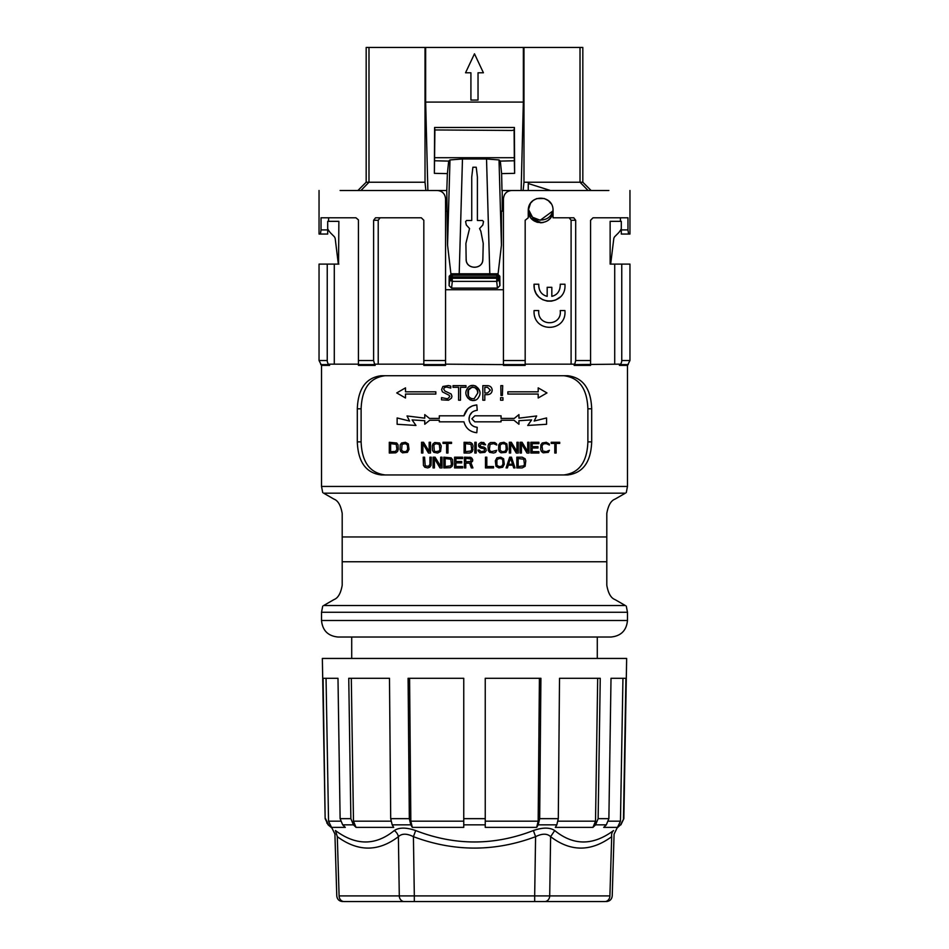 <?xml version="1.0" encoding="UTF-8"?>
<svg xmlns="http://www.w3.org/2000/svg" width="949" height="949" viewBox="0 0 949 949"><rect width="100%" height="100%" fill="white"/><g stroke="black" fill="none" stroke-linecap="round" stroke-linejoin="round"><path stroke-width="1.42" d="M368.983 47.45L368.983 182.232L366.172 182.232L366.172 47.45L523.978 47.45L523.978 182.232L580.017 182.232L588.072 190.5M580.017 47.45L580.017 182.232L582.828 182.232L582.828 47.45L523.978 47.45M469.541 228.555L465.9 243.442L466.149 259.124C465.651 269.67 482.816 270.085 482.851 259.528L483.231 243.442L480.858 231.271L479.577 228.555L482.827 224.996L483.516 221.544L482.472 220.488L477.394 220.488L477.394 177.024L476.232 167.238L472.899 167.238L471.736 177.024L471.736 220.488L466.659 220.488L465.603 221.544L466.303 224.996L469.541 228.555M503.445 211.176L501.44 211.176L501.44 245.115L498.095 273.787L450.905 273.787L451.677 273.798L449.185 276.218L449.091 285.673L449.85 278.959L450.573 280.655L452.317 281.378L452.199 278.259L449.85 278.959L450.561 278.46L450.882 279.919L452.258 280.145M450.585 275.898L449.85 277.63L452.199 276.883L452.317 275.174L450.965 276.029L452.317 275.174L496.683 275.174L496.802 276.883L499.15 277.63L498.415 275.898L496.742 275.696L498.415 275.898M450.905 273.787L447.56 245.115L449.98 159.942L462.471 158.969L486.529 158.969L499.02 159.942L500.313 161.105L514.346 160.772L514.619 173.347L514.405 127.474L434.595 127.474L434.381 173.347L434.903 129.954L512.128 130.452L514.097 129.954L514.405 127.474M608.867 190.5L511.713 190.5C506.742 190.939 503.978 193.703 503.445 198.768L503.445 364.606L445.556 364.155L445.556 198.768C445.022 193.703 442.258 190.939 437.287 190.5L446.789 190.5L447.56 245.115M498.035 276.029L499.15 278.959L496.802 278.259L496.683 281.378L498.427 280.655L499.15 278.959L499.909 285.673L499.815 276.218L497.323 273.798L498.095 273.787M499.909 285.673L497.442 288.128L451.558 288.128L449.091 285.673M550.432 190.5L528.249 183.525L528.249 190.5L501.985 190.5L501.618 173.608L514.619 173.347M501.618 173.608L500.313 161.105M434.381 173.347L447.382 173.608L446.789 190.5M523.136 190.5L523.978 182.232M425.65 47.45L425.65 102.089L523.35 102.089L521.131 190.5M425.022 47.45L425.022 182.232L425.864 190.5M427.869 190.5L425.65 102.089M338.33 264.095L335.234 238.851A4.14 4.14 0 0 0 334.048 236.431L330.916 233.3A16.536 16.536 0 0 1 327.702 228.745M610.67 264.095L613.766 238.851A4.14 4.14 0 0 1 614.952 236.431L618.084 233.3A16.536 16.536 0 0 0 621.298 228.745M466.184 259.231L466.208 259.314C465.947 269.54 482.519 269.967 482.78 259.729L482.851 259.528M528.308 209.124C529.008 222.327 549.696 224.071 552.603 211.176L540.195 220.263L532.519 217.238L528.308 209.124M541.488 222.742L531.132 218.317M499.15 278.959L498.439 278.46L498.427 280.655M425.022 182.232L368.983 182.232L360.928 190.5M552.994 209.124L553.03 211.176M525.177 364.606L503.445 364.606L503.445 365.389L525.177 365.389L525.177 220.275L528.249 217.796L528.249 210.37C528.332 194.011 553.303 194.32 553.053 210.37L553.053 210.393C553.22 226.42 528.463 226.775 528.249 210.393L530.515 203.216L533.231 200.429L536.683 198.614L544.252 198.495L548.308 200.607L551.072 203.632M502.211 190.5L502.211 211.176M523.35 47.45L523.35 102.089M470.918 100.072L470.918 72.776L465.544 72.776L474.476 53.808L483.409 72.776L478.035 72.776L478.035 100.072L470.918 100.072M514.097 129.954L514.346 160.772M514.085 157.712L434.915 157.712M447.382 173.608L448.687 161.105L449.98 159.942M434.595 127.474L434.903 129.954M446.789 211.176L445.556 211.176M449.185 276.218L449.85 277.63L450.965 276.029M450.882 279.919L450.573 280.655M498.118 279.919L496.742 280.145M423.823 360.513L445.556 360.513L445.556 364.606L423.823 364.606L423.823 220.275L421.332 217.796L375.531 217.796L373.621 220.275L373.621 360.513L374.677 364.606L358.437 364.606L358.437 365.389L375.152 365.389L374.677 364.606M621.761 360.513L629.958 360.513L627.479 365.389L619.412 365.389L620.16 364.606A5.789 5.48 -90 0 0 621.761 360.513L621.761 264.095L610.444 264.095M525.177 364.155L574.157 364.155L574.157 365.389L590.563 365.389L590.563 220.275L593.042 217.796L627.965 217.796L627.965 229.907L628.57 234.047L629.958 234.047L621.298 234.047L621.298 221.342L620.421 221.342L620.421 217.796M619.412 365.389L619.412 364.155L574.643 364.606L575.687 360.513L575.687 220.275L573.789 217.796L553.053 217.796L553.053 210.583M338.556 264.095L338.864 221.342L327.702 221.342L327.702 234.047L319.042 234.047L320.43 234.047L321.035 229.907L321.035 217.796L355.958 217.796L358.414 219.883M327.239 264.095L319.042 264.095L319.042 360.513L327.239 360.513L327.239 264.095L338.864 264.095M629.958 360.513L629.958 264.095L621.761 264.095M534.073 284.214L538.759 284.214C538.641 290.762 541.44 294.819 547.182 296.361L547.182 287.31L551.832 287.31L551.832 296.361C557.502 294.914 560.313 290.868 560.242 284.214L564.928 284.214C566.968 306.207 532.757 306.871 534.073 284.214L534.358 289.089L536.126 293.597L539.079 297.239L542.757 299.718L547.276 301.106L551.405 301.153L555.699 299.979L560.124 297.061M610.136 264.095L610.136 221.342L620.421 221.342M445.556 289.73L503.445 289.73M551.262 216.799L550.823 217.463M550.1 218.4L549.352 219.207M549.08 219.468L548.463 220.002M543.16 222.517L542.413 222.647M541.369 222.754L540.574 222.778M537.525 222.374L536.849 222.173M529.945 216.633L529.566 215.933M529.008 214.628L528.795 214.011M528.486 212.766L528.344 211.912M437.287 190.5L340.133 190.5M328.579 221.342L328.579 217.796M327.239 360.513A5.789 5.48 -90 0 0 328.84 364.606L329.588 365.389L329.588 364.155L358.437 364.155L358.437 220.275M334.285 364.155L334.285 264.095M378.224 364.155L378.224 220.275L380.122 217.796M423.823 364.606L423.823 365.389L445.556 365.389L445.556 364.155M590.563 364.155L590.563 360.513L575.687 360.513M614.715 364.155L614.715 264.095M571.096 364.155L571.096 220.275L569.198 217.796M538.759 310.572C537.087 326.931 562.259 326.61 560.242 310.572L564.928 310.572C566.968 332.553 532.757 333.229 534.073 310.572L538.759 310.572C537.087 326.931 562.259 326.61 560.242 310.572M567.656 375.721L381.344 375.721C366.077 377.583 358.058 388.604 357.31 408.805L357.31 441.878C358.058 462.068 366.077 473.1 381.344 474.951L567.656 474.951C582.923 473.1 590.942 462.068 591.69 441.878L591.69 408.805C590.942 388.604 582.923 377.583 567.656 375.721M574.643 364.606L574.157 365.389M423.823 364.155L375.152 364.155L375.152 365.389M329.588 365.389L321.521 365.389L319.042 360.513M358.437 364.155L358.437 360.513L373.621 360.513M385.247 474.951C369.896 473.1 361.854 462.08 361.118 441.878L361.118 408.805C361.854 388.604 369.896 377.572 385.247 375.721M500.989 395.484L500.835 385.65L502.709 385.65L502.389 395.484L500.989 395.484L500.835 386.86M469.802 457.181L471.807 458.094L472.709 459.696L472.483 461.297L470.918 462.661L472.934 467.928L471.368 467.928L469.577 463.124L465.769 463.124L465.769 467.928L464.417 467.928L464.417 457.181L470.918 457.406M472.377 443.895L473.041 445.947L472.377 451.439L469.458 453.041L464.085 453.041L464.085 442.293L470.585 442.519L472.377 443.895L473.041 445.947M492.199 390.146C491.926 392.886 490.419 394.393 487.691 394.654L484.809 394.654L484.809 400.217L482.839 400.217L482.839 385.65L487.691 385.65C490.419 385.911 491.926 387.417 492.199 390.146C491.926 392.886 490.419 394.393 487.691 394.654M475.71 399.944L472.673 400.585L470.146 399.932L467.62 397.773L466.315 394.938M470.17 386.018L473.207 385.377L475.734 386.029L479.316 390.193M479.352 390.288L479.601 391.178M551.203 443.432L551.203 442.293L559.708 442.293L559.708 443.432L556.126 443.432L556.126 453.041L554.785 453.041L554.785 443.432L551.203 443.432L551.203 442.293M471.997 412.341L469.625 415.626L469.02 419.304M469.221 420.727L469.577 421.89M470.229 423.218L470.799 424.049M474.37 426.73L477.228 427.323L476.801 432.72C470.063 431.973 465.781 428.343 463.931 421.831L439.316 421.831L439.316 420.241L429.719 420.241L424.761 424.262L424.761 420.704L412.091 419.909L415.97 425.449L397.133 424.286L397.133 417.951L409.565 421.048L407.026 415.959L424.761 418.165L424.761 414.618L429.47 418.426L439.316 418.426L439.316 415.816L463.931 415.816L467.691 408.96M468.521 408.2L472.388 405.875L476.801 404.926L477.228 410.312C472.211 410.941 469.47 413.776 468.996 418.817C469.47 423.859 472.211 426.694 477.228 427.323M484.239 444.808L481.558 443.658L479.992 445.496L480.882 446.635L484.014 447.098L485.805 448.462L486.256 450.526L484.915 452.353L479.992 452.815L478.201 450.977L477.976 450.063L479.316 450.063L481.107 451.665L484.464 450.977L484.464 448.924L479.767 447.548L478.64 445.722L478.865 443.895L480.657 442.519L483.788 442.519L485.591 444.808L484.014 444.346M421.534 453.041L421.534 442.293L423.551 442.293L429.15 451.439L429.15 442.293L430.49 442.293L430.49 453.041L428.474 453.041L422.874 443.658L422.874 453.041L421.534 453.041L421.534 442.293M501.06 421.831L474.856 421.831L471.855 418.817L474.856 415.816L501.06 415.816L501.06 418.426L514.239 418.426L518.937 414.618L518.937 418.165L536.671 415.959L534.145 421.048L546.565 417.951L546.565 424.286L527.727 425.449L531.606 419.909L518.937 420.704L518.937 424.262L513.978 420.241L501.06 420.241L501.06 421.831L474.856 421.831L471.855 418.817L474.856 415.816L501.06 415.816M563.753 474.951C579.104 473.1 587.146 462.08 587.882 441.878L587.882 408.805L591.69 408.805M563.753 375.721C579.104 377.572 587.146 388.604 587.882 408.805M450.763 459.233L445.164 458.545L445.164 466.552L450.763 465.864L451.427 464.263L450.763 459.233M452.78 464.263L452.104 466.327L450.312 467.691L443.824 467.928L443.824 457.181L451.214 457.857L452.554 459.696L452.78 464.263M450.787 388.058L450.787 386.113L448.45 385.555L442.875 386.48L441.617 389.553L442.424 391.866L449.162 395.306L449.79 396.599L447.643 398.829L441.522 397.619L441.522 399.849L448.533 400.217L451.499 398.094L451.949 396.231L451.143 394.001L444.939 391.035L443.681 389.078L444.405 387.595L446.564 387.038L450.787 388.058M502.934 400.217L502.934 397.714L500.598 397.714L500.598 400.217L502.934 400.217M471.143 459.008L465.769 458.32L465.769 461.748L470.692 461.522L471.143 459.008M472.709 460.609L470.918 462.661M471.807 458.094L472.709 459.696M400.039 449.375L400.264 444.808L401.605 442.981L405.413 442.293L408.319 443.895L408.995 449.375L407.429 452.353L402.495 452.815L400.703 451.439L400.039 449.375M402.056 444.346L401.605 450.301L403.622 451.665L406.302 451.439L407.655 449.375L407.429 445.034L405.413 443.658L402.056 444.346M461.736 462.898L461.736 461.522L455.911 461.522L455.911 458.545L462.626 458.545L462.626 457.181L454.571 457.181L454.571 467.928L462.626 467.928L462.626 466.552L455.911 466.552L455.911 462.898L461.736 462.898M432.281 445.947L432.958 443.895L434.749 442.519L439.672 442.981L441.238 445.947L440.573 451.439L437.655 453.041L433.847 452.353L432.507 450.526L432.281 445.947M433.847 445.034L434.298 450.977L435.864 451.665L439.233 450.977L439.897 449.375L439.233 444.346L435.864 443.658L433.847 445.034M471.024 444.346L465.425 443.658L465.425 451.665L471.024 450.977L471.7 449.375L471.024 444.346M469.458 442.293L471.475 442.981M471.475 452.353L469.458 453.041M473.041 449.375L472.377 451.439M518.166 466.552L523.765 465.864L524.441 464.263L523.765 459.233L518.166 458.545L518.166 466.552M525.117 466.327L522.199 467.928L516.825 467.928L516.825 457.181L522.199 457.181L525.117 458.77L525.782 460.834L525.117 466.327M508.545 464.263L512.567 464.263L510.55 458.094L508.545 464.263M508.32 465.176L512.792 465.176L513.694 467.928L515.034 467.928L511.452 457.181L509.66 457.181L506.078 467.928L507.418 467.928L508.32 465.176M484.809 392.981L487.549 392.981L490.384 390.146L487.549 387.322L484.809 387.322L484.809 392.981L487.549 392.981M487.549 387.322L484.809 387.322M507.869 391.83L538.19 391.83L538.19 387.868L546.968 392.933L538.19 397.999L538.19 394.049L507.869 394.049L507.869 391.83M405.508 391.83L435.828 391.83L435.828 394.049L405.508 394.049L405.508 397.999L396.741 392.933L405.508 387.868L405.508 391.83M486.813 466.552L493.539 466.552L493.539 467.928L485.473 467.928L485.473 457.181L486.813 457.181L486.813 466.552M443.041 442.293L451.546 442.293L451.546 443.432L447.964 443.432L447.964 453.041L446.623 453.041L446.623 443.432L443.041 443.432L443.041 442.293M453.017 387.322L453.017 385.65L465.995 385.65L465.995 387.322L460.479 387.322L460.479 400.217L458.604 400.217L458.604 387.322L453.017 387.322M469.435 397.299L471.783 398.77L474.239 398.663L477.786 392.981L477.288 390.336M474.239 398.663C470.277 399.043 468.165 397.145 467.881 392.981C467.062 385.519 478.604 385.519 477.786 392.981M467.003 389.173C462.009 396.801 474.583 405.721 478.877 396.789C483.883 389.161 471.297 380.241 467.003 389.173M477.133 389.992L475.093 387.726L472.531 387.05M472.246 387.085L468.533 389.992L468.379 395.626M440.016 467.928L442.032 467.928L442.032 457.181L440.68 457.181L440.68 466.327L435.081 457.181L433.064 457.181L433.064 467.928L434.417 467.928L434.417 458.545L440.016 467.928M429.933 464.263L429.933 457.181L431.273 457.181L431.06 465.413L429.707 467.24L427.691 467.928L424.784 467.24L423.444 465.413L423.218 457.181L424.559 457.181L425.235 465.864L428.592 466.327L429.933 464.263M474.832 453.041L476.184 453.041L476.184 442.293L474.832 442.293L474.832 453.041M530.823 453.041L530.823 442.293L538.89 442.293L538.89 443.658L532.164 443.658L532.164 446.635L537.988 446.635L537.988 448.011L532.164 448.011L532.164 451.665L538.89 451.665L538.89 453.041L530.823 453.041M498.569 449.375L498.794 444.808L500.147 442.981L503.955 442.293L506.861 443.895L507.537 449.375L505.959 452.353L501.036 452.815L499.245 451.439L498.569 449.375M502.163 443.658L504.844 443.895L505.959 445.034L506.185 449.375L504.844 451.439L502.163 451.665L500.147 450.301L500.147 445.034L502.163 443.658M520.076 453.041L520.076 442.293L522.092 442.293L527.691 451.439L527.691 442.293L529.032 442.293L529.032 453.041L527.015 453.041L521.416 443.658L521.416 453.041L520.076 453.041M540.681 449.375L540.906 444.808L542.247 442.981L546.28 442.293L549.186 443.895L549.412 445.034L546.28 443.658L543.362 443.895L542.021 445.947L542.698 450.977L546.28 451.665L549.412 450.301L548.297 452.353L543.136 452.815L541.345 451.439L540.681 449.375M516.268 453.041L518.284 453.041L518.284 442.293L516.944 442.293L516.944 451.439L511.345 442.293L509.328 442.293L509.328 453.041L510.669 453.041L510.669 443.658L516.268 453.041M476.801 404.926C470.063 405.674 465.781 409.304 463.931 415.816M483.575 443.895L482.899 443.658M480.657 442.519L481.558 442.293M478.64 444.808L478.865 443.895M478.865 446.635L478.64 445.722M481.558 448.236L480.657 448.011M478.201 450.977L477.976 450.063M398.248 449.375L397.572 451.439L395.78 452.815L389.292 453.041L389.292 442.293L396.682 442.981L398.022 444.808L398.248 449.375M396.896 449.375L396.231 444.346L390.632 443.658L390.632 451.665L395.555 451.439L396.896 449.375M489.387 449.375L490.064 450.977L491.629 451.665L496.778 450.301L495.663 452.353L493.646 453.041L489.613 452.353L488.272 450.526L488.047 445.947L488.723 443.895L490.514 442.519L494.773 442.519L496.564 443.895L496.778 445.034L493.646 443.658L490.064 444.346L489.387 449.375M498.913 458.545L496.896 459.921L496.896 465.176L498.913 466.552L501.594 466.327L502.946 464.263L502.721 459.921L501.594 458.77L498.913 458.545M496.896 457.857L500.704 457.181L503.611 458.77L504.287 464.263L502.721 467.24L498.913 467.928L495.995 466.327L495.331 460.834L496.896 457.857M323.668 493.183L333.929 499.103C338.022 500.598 340.774 505.378 342.198 513.433L342.198 585.296C340.774 593.35 338.022 598.119 333.929 599.614L323.668 605.533L625.332 605.533L615.071 599.614C610.978 598.119 608.226 593.35 606.802 585.296L606.802 513.433C608.226 505.378 610.978 500.598 615.071 499.103L625.332 493.183L323.668 493.183M351.711 658.44L351.711 637.028L474.5 637.028L338.058 637.028C328.022 636.044 322.506 630.527 321.521 620.492L627.479 620.492C626.494 630.527 620.978 636.044 610.942 637.028L474.5 637.028L597.289 637.028L597.289 658.44M623.469 818.714L625.925 678.286L611.014 678.286L608.878 818.655L606.316 824.847L603.706 827.374L617.491 827.374L620.504 824.847L623.849 818.655L626.648 658.44L322.352 658.44L325.151 818.655L323.075 678.286L337.986 678.286L340.122 818.655L350.869 818.655L348.746 678.286L389.481 678.286L390.703 818.655L392.186 824.847L393.693 827.374L356.041 827.374L353.431 824.847L350.869 818.655M325.531 818.655L328.496 824.847L331.509 827.374L328.544 821.182L326.053 678.286L337.986 678.286M409.588 678.286L410.834 821.182L412.317 827.374L463.753 827.374L463.753 678.286L408.094 678.286L409.327 818.655L410.81 824.847L412.317 827.374M394.286 830.553A8.268 6.773 -126.3 0 1 398.39 836.674C401.83 833.388 406.836 833.388 413.42 836.674L414.322 895.915L339.101 895.915C336.017 895.939 336.017 895.939 339.101 895.915L337.31 836.674C334.155 833.388 334.155 833.388 337.31 836.674L335.448 830.553C330.869 827.314 330.869 827.314 335.448 830.553C355.958 845.773 375.579 845.773 394.286 830.553C399.126 827.314 406.255 827.314 415.662 830.553C454.891 845.773 494.109 845.773 533.338 830.553C542.757 827.314 549.886 827.314 554.714 830.553C573.421 845.773 593.042 845.773 613.552 830.553C618.131 827.314 618.131 827.314 613.552 830.553A8.268 6.702 -125.4 0 0 611.69 836.674C614.845 833.388 614.845 833.388 611.69 836.674L609.899 895.915C612.983 895.939 612.983 895.939 609.899 895.915L534.678 895.915L534.678 901.55L604.881 901.55L546.161 901.55M606.435 901.55C609.863 901.218 611.785 899.344 612.224 895.939L614.086 834.171L617.04 828.086L620.504 824.847M592.959 827.374L595.569 824.847L598.131 818.655L600.254 678.286L559.519 678.286L597.692 678.286L595.521 821.182L592.959 827.374L555.307 827.374L556.814 824.847L538.19 824.847L539.673 818.655L540.906 678.286L485.247 678.286L485.247 827.374L536.683 827.374L538.19 824.847M331.509 827.374L345.294 827.374L342.684 824.847L340.122 818.655M332.126 828.204L328.105 824.847L325.151 818.655M335.092 834.349L331.96 828.086M533.409 830.529L535.58 836.674L534.678 895.915L414.322 895.915L414.322 901.55L404.298 901.55L579.863 901.55L369.137 901.55M414.322 901.55L534.678 901.55M344.119 901.55L404.298 901.55L344.119 901.55C342.055 901.55 342.055 901.55 344.119 901.55C342.055 901.55 342.055 901.55 344.119 901.55L344.119 901.55A5.789 5.018 90 0 1 339.101 895.915M604.881 901.55C606.945 901.55 606.945 901.55 604.881 901.55C606.945 901.55 606.945 901.55 604.881 901.55A5.789 5.018 -90 0 0 609.899 895.915M554.714 830.553L550.61 836.674C570.622 851.894 590.978 851.894 611.69 836.674M415.662 830.553L413.42 836.674C454.144 851.894 494.856 851.894 535.58 836.674C542.164 833.388 547.182 833.388 550.61 836.674L549.708 895.915A5.789 5.018 90 0 1 544.702 901.55M611.014 678.286L622.947 678.286L620.456 821.182L617.491 827.374M356.041 827.374L353.479 821.182L351.308 678.286L389.481 678.286M536.683 827.374L538.166 821.182L539.412 678.286M559.519 678.286L558.297 818.655L556.814 824.847M327.251 823.554L326.824 822.937M451.677 273.798L452.317 275.174M489.791 273.549L486.529 158.969M459.209 273.549L462.471 158.969M499.15 277.63L499.815 276.218M496.683 275.174L497.323 273.798M451.558 288.128L452.317 281.378L496.683 281.378L497.442 288.128M496.802 276.883L496.802 278.259L452.199 278.259L452.199 276.883L496.802 276.883M501.44 245.115L499.02 159.942M448.687 161.105L434.654 160.772M449.85 277.63L449.85 278.959M628.262 364.606L620.16 364.606M621.298 229.907L627.965 229.907M327.702 229.907L321.035 229.907M378.224 220.275L373.621 220.275M525.177 360.513L503.445 360.513M627.479 365.389L627.479 486.446L321.521 486.446L322.731 492.638M328.84 364.606L320.738 364.606M357.31 408.805L361.118 408.805M587.882 441.878L591.69 441.878M361.118 441.878L357.31 441.878M606.802 561.761L342.198 561.761M606.802 536.956L342.198 536.956M626.269 606.079L627.479 612.271L321.521 612.271L321.521 620.492M328.544 821.182L340.501 821.182M410.834 821.182L463.753 821.182M606.316 824.847L595.569 824.847M485.247 824.847L463.753 824.847M410.81 824.847L392.186 824.847M342.684 824.847L353.431 824.847M337.31 836.674C358.022 851.894 378.378 851.894 398.39 836.674L399.292 895.915A5.789 5.018 90 0 0 404.298 901.55M409.327 818.655L390.703 818.655M353.479 821.182L390.929 821.182M485.247 821.182L538.166 821.182M558.297 818.655L539.673 818.655M558.071 821.182L595.521 821.182M608.878 818.655L598.131 818.655M608.499 821.182L620.456 821.182M485.247 818.655L463.753 818.655M575.687 220.275L571.096 220.275M366.172 182.232L357.903 190.5M582.828 182.232L591.097 190.5M629.958 234.047L629.958 190.5M319.042 234.047L319.042 190.5M342.565 901.55C339.137 901.218 337.215 899.344 336.776 895.939L334.914 834.171M623.849 818.655L620.895 824.847M321.521 365.389L321.521 486.446M627.479 612.271L627.479 620.492M321.521 612.271L322.731 606.079M627.479 486.446L626.269 492.638"/></g></svg>
